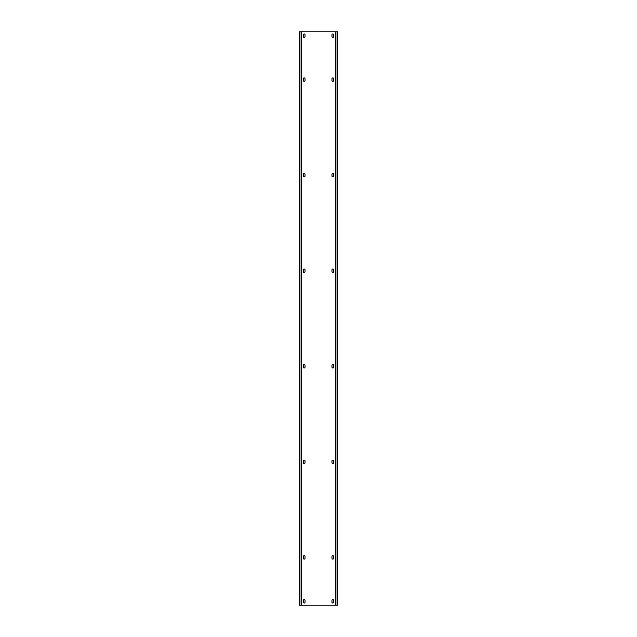 <?xml version="1.0" encoding="UTF-8"?>
<svg xmlns="http://www.w3.org/2000/svg" width="637" height="637" viewBox="0 0 637 637"><rect width="100%" height="100%" fill="white"/><g stroke="black" fill="none" stroke-linecap="round" stroke-linejoin="round"><path stroke-width="0.96" d="M337.037 31.85L335.699 31.85L335.699 605.15L337.61 605.15L337.61 31.85L337.037 31.85L337.037 605.15M335.699 31.85L301.301 31.85L301.301 605.15L335.699 605.15M331.973 602.188A0.86 0.86 0 0 0 332.832 603.048A0.86 0.86 0 0 0 333.692 602.188L333.692 600.468A0.86 0.86 0 0 0 332.832 599.608A0.86 0.86 0 0 0 331.973 600.468L331.973 602.188M303.308 602.188L303.308 600.468A0.86 0.86 0 0 1 304.168 599.608A0.86 0.86 0 0 1 305.027 600.468L305.027 602.188A0.86 0.86 0 0 1 304.168 603.048A0.86 0.86 0 0 1 303.308 602.188M331.973 558.235A0.86 0.86 0 0 0 332.832 559.095A0.86 0.86 0 0 0 333.692 558.235L333.692 556.515A0.86 0.86 0 0 0 332.832 555.655A0.86 0.86 0 0 0 331.973 556.515L331.973 558.235M303.308 558.235L303.308 556.515A0.86 0.86 0 0 1 304.168 555.655A0.86 0.86 0 0 1 305.027 556.515L305.027 558.235A0.86 0.86 0 0 1 304.168 559.095A0.86 0.86 0 0 1 303.308 558.235M331.973 462.685A0.86 0.86 0 0 0 332.832 463.545A0.86 0.86 0 0 0 333.692 462.685L333.692 460.965A0.86 0.86 0 0 0 332.832 460.105A0.86 0.86 0 0 0 331.973 460.965L331.973 462.685M303.308 462.685L303.308 460.965A0.86 0.86 0 0 1 304.168 460.105A0.86 0.86 0 0 1 305.027 460.965L305.027 462.685A0.86 0.86 0 0 1 304.168 463.545A0.86 0.86 0 0 1 303.308 462.685M331.973 367.135A0.86 0.86 0 0 0 332.832 367.995A0.86 0.86 0 0 0 333.692 367.135L333.692 365.415A0.86 0.86 0 0 0 332.832 364.555A0.86 0.86 0 0 0 331.973 365.415L331.973 367.135M303.308 367.135L303.308 365.415A0.86 0.86 0 0 1 304.168 364.555A0.86 0.86 0 0 1 305.027 365.415L305.027 367.135A0.86 0.86 0 0 1 304.168 367.995A0.86 0.86 0 0 1 303.308 367.135M331.973 271.585A0.86 0.86 0 0 0 332.832 272.445A0.86 0.86 0 0 0 333.692 271.585L333.692 269.865A0.86 0.86 0 0 0 332.832 269.005A0.86 0.86 0 0 0 331.973 269.865L331.973 271.585M303.308 271.585L303.308 269.865A0.86 0.86 0 0 1 304.168 269.005A0.86 0.86 0 0 1 305.027 269.865L305.027 271.585A0.86 0.86 0 0 1 304.168 272.445A0.86 0.86 0 0 1 303.308 271.585M331.973 176.035A0.86 0.86 0 0 0 332.832 176.895A0.86 0.86 0 0 0 333.692 176.035L333.692 174.315A0.86 0.86 0 0 0 332.832 173.455A0.86 0.86 0 0 0 331.973 174.315L331.973 176.035M303.308 176.035L303.308 174.315A0.86 0.86 0 0 1 304.168 173.455A0.86 0.86 0 0 1 305.027 174.315L305.027 176.035A0.86 0.86 0 0 1 304.168 176.895A0.86 0.86 0 0 1 303.308 176.035M331.973 80.485A0.86 0.86 0 0 0 332.832 81.345A0.86 0.86 0 0 0 333.692 80.485L333.692 78.765A0.86 0.86 0 0 0 332.832 77.905A0.86 0.86 0 0 0 331.973 78.765L331.973 80.485M303.308 80.485L303.308 78.765A0.86 0.86 0 0 1 304.168 77.905A0.86 0.86 0 0 1 305.027 78.765L305.027 80.485A0.86 0.86 0 0 1 304.168 81.345A0.86 0.86 0 0 1 303.308 80.485M331.973 36.532A0.86 0.86 0 0 0 332.832 37.392A0.86 0.86 0 0 0 333.692 36.532L333.692 34.812A0.86 0.86 0 0 0 332.832 33.952A0.86 0.86 0 0 0 331.973 34.812L331.973 36.532M303.308 36.532L303.308 34.812A0.86 0.86 0 0 1 304.168 33.952A0.86 0.86 0 0 1 305.027 34.812L305.027 36.532A0.86 0.86 0 0 1 304.168 37.392A0.86 0.86 0 0 1 303.308 36.532M301.301 31.85L299.39 31.85L299.39 605.15L301.301 605.15M299.963 31.85L299.963 605.15"/></g></svg>
